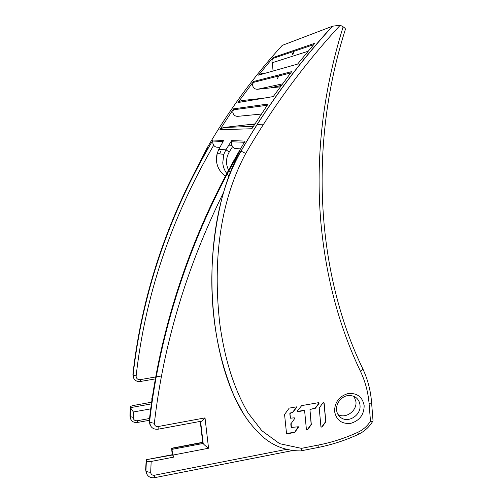 <?xml version="1.0" encoding="UTF-8"?>
<svg xmlns="http://www.w3.org/2000/svg" width="503" height="503" viewBox="0 0 503 503"><rect width="100%" height="100%" fill="white"/><g stroke="black" fill="none" stroke-linecap="round" stroke-linejoin="round"><path stroke-width="0.75" d="M231.858 145.568L228.255 146.002M263.603 124.147L257.14 124.461M254.461 124.593L247.174 124.951L254.895 123.908L223.244 127.555L219.899 129.692L251.833 128.755L268.068 104.027L233.587 108.837L219.899 129.692M237.963 102.549L273.255 96.57L291.702 71.608L253.537 81.492L237.963 102.549L241.157 100.638L263.855 98.16M172.177 454.731L171.636 448.248L202.696 442.294M337.978 414.491C345.63 419.15 357.111 410.938 355.942 401.683L354.074 396.364M146.203 459.717L145.65 469.651L146.744 474.059M172.359 454.699L146.09 459.736L172.661 454.957L173.516 457.152L151.17 461.452C148.643 461.829 147.058 461.553 146.404 460.622L146.222 460.031M171.636 448.248L173.516 457.152M172.089 449.349L203.174 443.445L200.578 421.344L203.168 443.426L202.671 442.338M244.068 142.839L245.124 141.073L231.625 140.639L225.904 149.806L223.81 154.333L225.904 149.806L218.748 149.441M222.967 141.808L218.874 149.209L217.114 153.585L223.797 154.333L222.76 162.796C223.099 166.826 224.445 170.391 226.803 173.497M345.297 29.627C345.838 29.086 345.115 28.143 343.128 26.816L340.248 25.2L332.565 26.2L282.252 45.377C253.587 76.708 228.494 110.981 206.953 148.203L206.896 148.303M258.517 75.142L297.606 64.082L314.847 43.245L273.085 57.562L258.517 75.142L261.535 73.469L266.1 72.998M223.766 140.387L212.958 140.041L212.744 143.072L213.681 145.26C171.026 218.686 145.178 295.575 136.137 375.936L136.143 376.76C136.64 378.847 138.004 379.809 140.236 379.639L155.723 376.967M219.874 147.373L217.95 147.234C216.177 147.379 214.756 146.719 213.681 145.26M224.885 175.773C217.717 170.02 215.127 162.632 217.107 153.597L216.586 161.803C217.548 167.864 220.484 172.642 225.407 176.138M219.61 153.868L220.792 151.164M228.991 175.893L227.155 173.95M240.503 148.894L236.963 148.63C235.127 148.806 233.65 148.165 232.531 146.713L229.274 151.969C225.834 157.992 225.608 164.053 228.588 170.152M228.896 170.687L230.223 172.554M229.274 151.969L225.935 149.831L231.625 140.639M232.531 146.713L231.349 144.015L231.55 140.834M261.302 114.062L237.787 116.338C235.008 116.363 233.335 114.954 232.757 112.119L233.587 108.837M281.259 85.46L271.62 87.497L280.24 86.849L257.523 89.276C254.763 89.282 253.103 87.855 252.544 85.001L253.537 81.492M281.014 85.51L280.46 86.547M151.881 400.482L151.824 398.018L152.132 398.766M151.397 403.89L130.396 407.65L133.377 411.988L133.201 417.949C133.697 419.999 135.056 420.929 137.269 420.741L149.529 418.502M292.174 54.632L293.966 50.407M276.99 79.059L279.655 74.727M242.886 412.768L234.348 396.59C211.021 345.542 204.369 265.012 221.666 199.263L223.634 192.284C227.331 179.074 232.499 165.776 239.139 152.396L239.881 150.988C190.882 235.668 159.866 330.081 149.58 421.457L149.611 421.527C150.271 422.445 151.856 422.998 154.371 423.186L154.371 423.941C154.823 425.852 156.081 426.72 158.137 426.538L158.156 429.204C153.597 429.631 150.768 427.657 149.655 423.287L149.611 421.527C159.828 330.597 190.549 236.731 239.139 152.396M203.174 443.445C203.495 444.212 205.293 445.809 208.55 448.236L205.017 417.886L158.137 426.538M158.3 429.172L200.754 421.313C201.319 421.715 202.74 420.571 205.017 417.886M300.492 450.94C301.096 451.097 301.41 450.242 301.435 448.362L279.643 443.677L261.774 430.643L248.036 412.875C232.7 386.53 224.281 356.042 219.836 324.077C213.517 268.809 217.227 206.758 245.728 153.434L241.044 151.089L239.881 150.988M325.825 421.797L324.133 403.054L323.894 402.62L322.964 402.796L319.216 408.002L320.927 426.739L321.109 427.116L322.09 426.984L325.825 421.797L323.85 402.589M306.402 429.524L307.578 429.776L311.326 424.57L309.98 410.127L310.577 409.341L315.394 408.241L319.003 403.532L318.921 402.601L301.706 405.6L297.625 410.611L297.65 411.492L298.21 411.661L303.931 410.586L304.661 411.127L306.402 429.524M291.118 423.589L294.569 418.666L291.118 423.589L291.394 427.449L298.304 426.758L298.304 427.6L294.689 432.322L298.216 426.67M294.739 418.861L294.739 417.999L294.161 417.817L290.501 418.207L289.967 413.881L290.571 413.089L292.759 412.479L296.386 407.744L296.355 406.858L289.206 408.122L284.56 414.497L286.547 433.731L287.169 433.963L294.689 432.322M212.958 140.041C168.914 214.649 142.299 292.953 133.1 374.955L132.893 374.37C141.683 295.777 166.619 220.408 207.701 148.266L203.225 156.156M130.396 407.65L130.296 407.304C130.283 406.531 131.346 405.915 133.484 405.456L151.636 402.211M373.063 420.804C373.094 421.313 372.239 421.445 370.491 421.206L369.076 403.601C368.139 392.227 365.272 381.469 360.475 371.327C339.16 326.799 325.975 277.316 320.914 222.879C315.299 158.105 322.7 92.753 343.128 26.816M264.754 98.01L265.131 97.947M308.062 51.256L272.293 62.73L271.934 61.272L272.381 58.65L273.085 57.562M272.293 62.73L273.079 71.024M321.002 426.984L321.901 426.783L325.636 421.602M306.472 429.757L307.402 429.568L311.15 424.369L309.98 410.127M304.353 410.605L303.931 410.586M297.556 411.366L303.755 410.398M310.577 409.341L315.211 408.052L318.814 403.349L318.877 402.57M310.401 409.153L309.798 409.939M286.496 433.636L294.519 432.115M290.571 413.089L292.589 412.29L296.217 407.556L296.286 406.795M290.407 412.894L289.967 413.881M290.357 417.861L289.797 413.686M290.187 417.666L290.501 418.207M294.569 418.666L294.651 417.924M290.948 423.394L290.967 424.098M291.099 426.928L290.797 423.897M146.367 460.522L145.933 470.619L146.404 460.622M171.737 448.45L202.728 442.552L200.238 421.407M149.894 424.362L149.284 420.627C159.923 325.938 192.951 227.991 245.124 141.073M149.284 420.627L150.504 425.79M332.294 26.288C297.619 64.283 267.175 105.882 240.975 151.082C232.348 166.543 225.922 182.608 221.691 199.27L221.685 199.295C205.092 267.697 209.512 337.821 234.367 396.615L234.373 396.622C238.604 406.078 243.779 414.887 249.909 423.054M207.701 148.266L206.953 148.203L200.081 161.872M161.494 375.967L156.181 376.885M133.377 411.988L150.724 408.864M130.491 408.078L130.151 416.509L130.811 419.37M133.176 417.402L130.17 416.559L129.963 415.541M130.503 408.153L130.233 417.54C131.151 421.181 133.521 422.828 137.357 422.476L137.269 420.741M257.523 89.276L282.428 83.875M146.178 472.499L145.65 469.651M154.522 477.693L154.452 475.234C152.409 475.442 151.164 474.606 150.711 472.732L150.693 472.235C148.215 472.248 146.65 471.745 145.977 470.733L146.065 471.927C147.203 476.253 150.02 478.177 154.522 477.693M151.17 461.452L150.693 472.235M173.252 455.014L208.55 448.236M223.634 192.284C186.475 267.558 163.387 344.524 154.371 423.186M286.421 449.374L154.452 475.234M301.435 448.362L318.814 444.948C318.946 446.783 318.713 447.626 318.122 447.469L300.932 450.851M340.248 25.2C304.258 64.082 272.752 106.831 245.728 153.434M318.814 444.948C332.288 442.282 345.303 438.063 357.853 432.284C363.072 429.826 367.284 426.129 370.491 421.206M364.172 405.72C363.977 414.837 359.475 420.722 350.679 423.369C341.688 424.155 336.306 420.137 334.552 411.309C334.715 402.092 339.248 396.169 348.145 393.541C357.174 392.856 362.518 396.911 364.172 405.72M132.924 374.081L133.352 377.395M212.895 140.199C168.889 214.762 142.292 293.023 133.113 374.986L133.855 378.564M136.137 375.936L133.113 374.986L133.144 376.445C134.049 380.123 136.432 381.808 140.299 381.5L140.236 379.639M151.9 398.169L152.233 398.112M130.34 418.094L129.956 415.83L130.296 407.304M318.537 447.387C332.131 444.665 345.259 440.389 357.929 434.567C358.425 434.667 358.4 433.907 357.853 432.284M369.076 403.601C370.874 403.211 371.692 402.645 371.528 401.903C370.554 390.089 367.58 378.916 362.594 368.372C317.23 274.5 307.93 147.41 345.291 29.627M360.475 371.327C362.223 370.239 362.933 369.252 362.594 368.372M336.557 409.895C336.356 405.783 337.821 402.161 340.952 399.024C343.826 396.597 347.598 393.962 354.634 396.647C357.803 398.527 359.588 401.375 359.997 405.198C361.286 415.252 348.045 423.595 340.562 417.383L339.28 416.239M253.367 126.316L223.244 127.555M260.108 105.133L259.328 106.322M223.118 141.45L212.675 141.047M244.326 142.267L231.298 141.764M137.413 422.47L149.322 420.294M292.991 54.362L294.318 50.287M234.348 396.59L234.373 396.628C241.189 412.303 250.683 425.708 262.843 436.843C273.519 446.123 286.056 450.82 300.461 450.921M221.666 199.263L221.691 199.27C226.01 182.413 232.461 166.348 241.038 151.089C267.282 105.869 297.789 64.239 332.565 26.2M292.645 450.55L154.635 477.674M140.368 381.488L155.377 378.891M152.258 397.936L151.824 398.018M372.842 421.168C369.246 427.06 364.386 431.473 358.249 434.422M371.554 402.249L373.025 420.703M338.783 415.66L340.562 417.383C338.299 415.66 336.972 413.265 336.582 410.19M290.684 72.929L252.915 82.542M267.219 105.265L233.052 109.855M313.627 44.666L272.381 58.65"/></g></svg>
